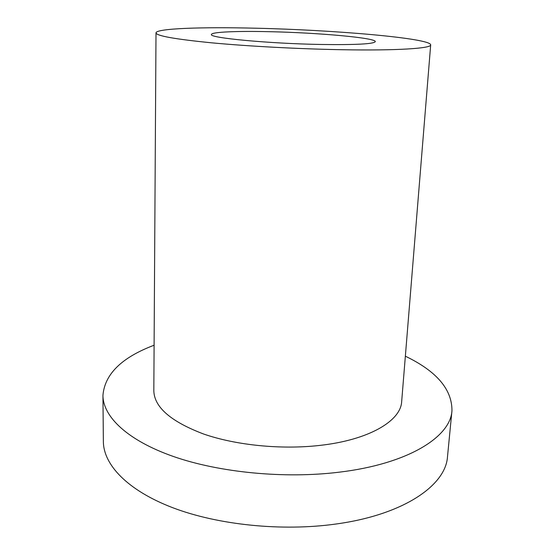 <?xml version="1.0" encoding="UTF-8"?>
<svg xmlns="http://www.w3.org/2000/svg" width="555" height="555" viewBox="0 0 555 555"><rect width="100%" height="100%" fill="white"/><g stroke="black" fill="none" stroke-linecap="round" stroke-linejoin="round"><path stroke-width="0.83" d="M321.04 44.476C268.37 43.595 208.513 37.837 211.455 34.479C211.344 31.961 237.256 30.927 269.675 31.697C317.953 32.696 376.082 37.844 375.312 41.632C373.897 44.005 355.804 44.948 321.04 44.476M405.358 356.192C436.556 371.184 452.089 389.346 451.957 410.7C450.577 436.875 408.216 463.945 339.188 472.18C284.479 478.923 219.218 472.534 173.25 456.432C127.227 440.261 103.036 416.59 102.939 395.458C104.666 374.181 121.718 357.434 154.103 345.224M451.957 410.7L447.503 456.64C445.866 485.188 403.86 514.783 335.886 524.031C281.995 531.593 217.851 524.954 172.626 507.672C127.352 490.308 103.494 464.66 103.369 441.613L102.939 395.458M255.64 28.208C333.888 29.914 430.618 38.212 430.687 44.872C431.346 48.403 397.325 50.72 342.144 49.721C299.228 48.972 248.224 46.259 211.899 42.846C175.061 39.197 156.434 35.874 156.004 32.877C156.115 28.437 202.006 26.869 255.64 28.208M430.687 44.872L401.667 401.549C400.897 420.856 369.013 440.046 319.513 445.443C280.983 449.8 235.792 445.235 203.525 433.982C170.767 421.543 154.2 407.12 153.825 390.727L156.004 32.877"/></g></svg>
